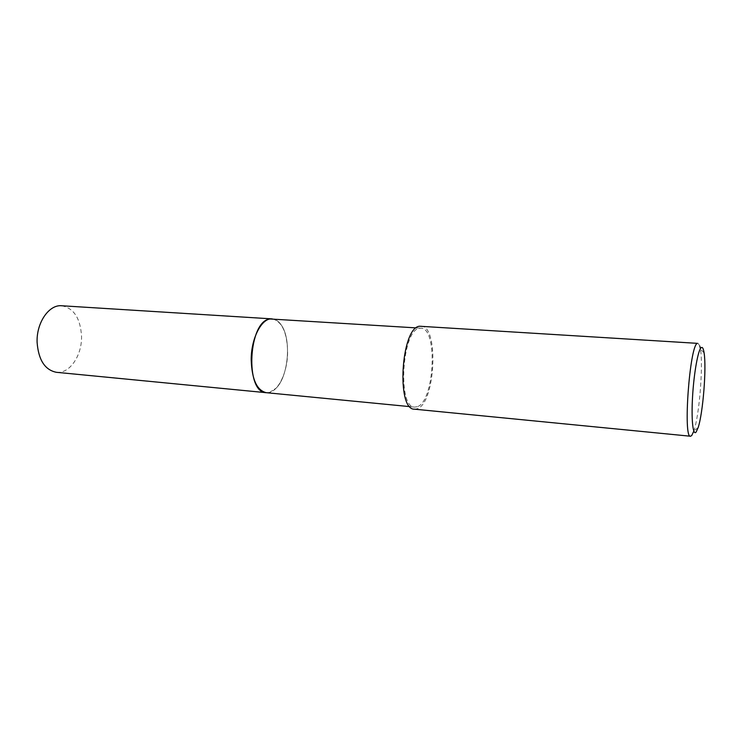 <?xml version="1.0" encoding="UTF-8"?>
<svg xmlns="http://www.w3.org/2000/svg" width="742" height="742" viewBox="0 0 742 742"><rect width="100%" height="100%" fill="white"/><g stroke="black" fill="none" stroke-linecap="round" stroke-linejoin="round"><path stroke-width="0.56" stroke-dasharray="3.71 2.78" d="M269.643 392.388L266.313 392.694L269.643 392.388L276.172 388.149L269.643 392.388M417.338 406.69L414.676 407.098C397.267 408.054 401.923 329.791 419.434 328.316L420.964 328.187C438.114 327.834 434.589 401.413 417.338 406.69M421.076 326.1C439.125 325.747 435.433 403.073 417.292 408.731L414.453 409.176M697.953 343.138L699.817 346.041M704.075 352.793L700.448 349.092C703.333 365.518 699.381 414.982 693.937 430.75L693.816 431.121M272.203 318.902C275.607 319.171 278.612 321.184 281.209 324.95C291.569 338.992 288.619 375.925 276.172 388.149L276.163 388.149C288.619 375.925 291.56 338.992 281.209 324.95L281.209 324.95C278.074 320.442 274.429 318.457 270.283 318.986M61.716 305.76C73.792 308.125 80.405 318.253 81.527 336.126C82.149 355.418 69.674 374.005 56.411 372.308M272.509 318.921C282.118 321.583 287.154 332.629 287.608 352.06C287.655 373.096 277.332 393.798 266.619 392.722M409.927 406.635L414.676 407.098M698.111 427.67L693.937 430.75M416.206 327.89L420.964 328.187"/><path stroke-width="1.11" d="M266.619 392.722L266.313 392.694C244.554 393.019 248.394 320.043 270.283 318.986L416.206 327.89M409.927 406.635L266.313 392.694C256.936 390.44 251.89 379.496 251.195 359.879C251.056 338.074 261.917 317.567 272.193 318.893L61.716 305.76C49.074 304.368 36.377 322.612 37.1 342.257C38.445 359.944 44.872 369.961 56.411 372.308L266.313 392.694C244.554 393.028 248.385 320.034 270.283 318.986M690.533 436.231L414.453 409.176C396.117 410.196 401.051 327.676 419.499 326.23L697.304 343.342C689.652 345.726 682.909 438.726 690.533 436.231L691.72 435.545L693.816 431.121M696.126 432.039C692.935 436.185 691.164 419.545 692.601 395.968C693.993 372.438 698.185 349.547 701.273 347.608C702.488 346.82 703.416 348.545 704.075 352.793C706.634 367.754 702.999 413.303 698.111 427.67L696.126 432.039M699.817 346.041L700.448 349.092"/></g></svg>
